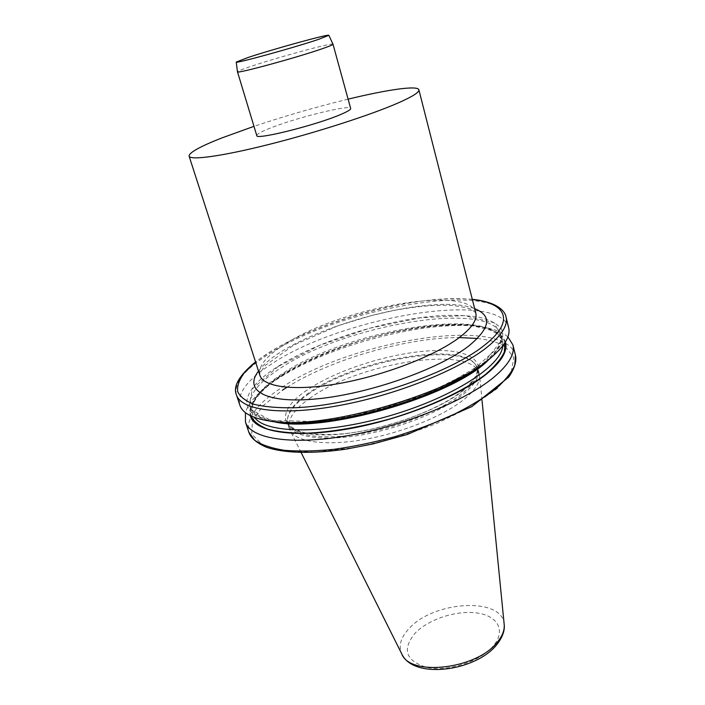 <?xml version="1.0" encoding="UTF-8"?>
<svg xmlns="http://www.w3.org/2000/svg" width="705" height="705" viewBox="0 0 705 705"><rect width="100%" height="100%" fill="white"/><g stroke="black" fill="none" stroke-linecap="round" stroke-linejoin="round"><path stroke-width="0.53" stroke-dasharray="3.52 2.64" d="M348.103 99.158C316.351 106.922 284.97 115.981 253.967 126.336M256.77 135.571C256.638 134.303 260.568 132.047 268.543 128.803C294.02 118.237 350.764 104.049 350.667 108.473M310.35 397.937C294.196 409.226 287.182 419.449 289.323 428.614L289.914 430.094C295.333 441.788 324.591 446.371 363.375 439.656C402.106 432.985 444.458 415.686 464.877 398.739C475.382 389.909 480.272 382.11 479.559 375.36L479.268 373.791C472.702 344.419 358.519 362.731 310.35 397.937M309.028 393.69C295.977 402.705 288.786 411.209 287.473 419.193L287.896 424.146C291.562 436.457 320.149 441.762 359.55 435.276C398.889 428.843 442.731 411.235 463.626 394.016C475.011 384.472 479.841 376.223 478.096 369.244L475.813 364.829C458.4 341.784 354.315 361.136 309.028 393.69M505.362 342.066C502.956 335.069 495.668 330.143 483.489 327.287C429.23 313.61 299.59 351.028 260.973 391.513C252.187 400.422 248.645 408.468 250.337 415.677M507.908 336.884C503.687 333.121 497.501 330.284 489.349 328.371C439.92 316.333 331.94 342.833 277.488 378.982C269.046 384.489 262.075 390.015 256.594 395.549C250.716 401.515 246.988 407.217 245.428 412.645M508.649 327.658C498.858 289.843 342.048 317.259 272.518 363.366C248.098 378.876 237.215 392.835 239.876 405.234M485.516 361.876L498.92 347.935C503.062 340.48 503.819 333.985 501.185 328.442C496.761 323.551 489.649 319.858 479.823 317.356C468.737 315.558 455.906 314.95 441.33 315.54C388.728 318.819 318.766 340.497 277.911 366.477C240.775 389.654 233.707 415.333 274.747 421.458L277.691 421.863M332.998 44.203C333.218 42.221 276.245 57.722 249.984 66.711C241.868 69.46 237.691 71.152 237.47 71.778M306.939 390.156C275.479 411.174 277.488 433.372 320.502 434.853C363.128 436.695 435.161 414.064 463.811 390.076C493.103 366.133 475.39 349.178 434.624 350.605C394.104 351.733 337.951 369.059 306.939 390.156M475.778 312.967C469.169 284.45 341.264 307.424 285.41 343.873C266.428 355.752 257.915 366.23 259.863 375.28M258.515 371.086C286.177 332.39 430.649 290.689 474.685 308.693M493.13 646.124C480.334 661.325 448.521 671.759 427.442 667.6C405.798 661.167 401.665 649.71 415.051 633.213C428.508 619.149 456.787 609.992 477.25 613.015C497.88 615.817 506.252 630.975 493.13 646.124M504.172 624.295C502.559 596.73 433.998 600.73 409.27 628.331C400.775 637.285 398.263 645.798 401.744 653.861M309.098 392.755C296.1 401.718 288.953 410.16 287.64 418.091C285.56 432.491 311.266 440.546 352.007 435.091C392.659 429.724 440.775 411.226 462.903 392.967C476.88 381.097 480.942 371.438 475.082 363.992C457.809 341.097 354.174 360.396 309.098 392.755M472.35 299.537C415.016 292.584 300.418 325.666 255.607 362.097M236.422 394.826C233.875 382.744 244.882 369.032 269.442 353.707C339.387 308.191 496.461 280.211 506.031 317.012M504.965 342.7C495.289 305.829 346.499 331.2 281.224 375.756C258.559 390.579 248.486 403.991 251.006 415.994M502.7 345.891L502.374 341.29C493.324 305.027 346.428 330.072 282.097 373.923C259.748 388.517 249.861 401.683 252.452 413.43L254.628 417.492M489.508 358.819C498.735 349.645 502.506 341.74 500.832 335.104C491.905 299.378 344.868 324.741 280.308 368.274C257.88 382.753 247.931 395.787 250.46 407.367C252.575 413.879 259.986 418.55 272.685 421.396M278.281 366.477L252.425 388.755L248.671 408.248L271.002 420.471L317.717 421.519L379.246 409.993L439.885 388.455L484.018 362.696L502.445 339.228L494.214 322.802L464.278 315.62L420.057 317.814L369.358 328.301L319.673 345.3L278.281 366.477M286.909 387.309C331.191 359.339 406.477 337.572 458.955 337.554M477.461 338.47C488.063 339.651 496.602 341.969 503.062 345.424M505.379 346.807L513.786 357.558L511.328 371.817L497.166 388.587L471.724 406.397L436.933 423.405C410.072 433.751 382.48 441.815 354.139 447.596L315.294 452.099L283.71 450.927L262.119 444.573L251.729 434.033L252.46 420.603L263.247 405.578L282.476 390.173M515.452 355.232C505.062 314.818 348.94 340.762 280.475 388.376C256.426 404.37 245.878 418.973 248.821 432.191M475.813 364.829L476.924 367.578C477.082 369.244 480.202 375.606 462.982 390.332C443.066 406.662 401.709 423.731 363.339 430.817C342.233 435.003 322.52 435.602 304.207 432.606C292.54 429.072 289.632 425.935 287.993 422.11L287.473 419.193M475.725 312.782L472.015 309.759C469.283 308.244 462.815 306.816 452.619 305.476C436.06 304.63 416.505 306.287 393.945 310.447L371.473 315.54L338.206 325.684L293.809 345.089L265.388 365.357C260.832 371.297 258.973 374.549 259.81 375.104M301.141 452.557L289.914 430.094M289.323 428.614L287.896 424.146M472.297 299.325C442.044 296.964 405.772 301.555 363.48 313.108C340.277 319.682 318.616 327.543 298.497 336.699C283.507 343.881 273.214 349.195 255.545 361.894M260.973 391.513L256.594 395.549M483.489 327.287L489.349 328.371M281.709 375.633C306.367 360.317 340.039 346.428 373.43 337.069C410.707 327.287 447.613 323.013 473.707 326.036L489.904 329.984L496.47 333.447L501.281 338.55L502.374 341.29L500.832 335.104L500.806 340.726L497.466 348.155L471.513 371.288L423.969 395.038L364.987 413.438L334.47 419.299L318.008 421.299C279.656 424.525 257.131 419.88 250.46 407.367L252.452 413.43C249.702 403.278 259.458 390.685 281.709 375.633M487.789 359.964L492.892 355.999M274.747 421.458L268.314 420.823M479.268 373.791L478.096 369.244M482.026 400.343L479.559 375.36"/><path stroke-width="1.06" d="M253.967 126.336L221.132 138.215C199.709 146.693 189.028 152.668 189.09 156.122C190.13 160.546 221.37 156.404 268.455 144.569C315.452 132.778 370.257 115.118 397.638 103.177C412.399 96.691 419.475 92.232 418.885 89.799C417.801 85.164 387.309 89.632 348.103 99.158M328.847 35.32C329.649 33.567 274.078 48.856 248.416 57.369L236.245 62.049C234.007 64.19 293.562 47.825 318.475 39.401L328.847 35.32L333.007 44.221L350.667 108.473C350.879 109.575 347.556 111.575 340.7 114.483C316.087 125.173 255.298 140.321 256.77 135.571L237.47 71.804C235.267 74.342 296.814 57.643 322.405 48.671C329.517 46.204 333.06 44.723 333.007 44.23L332.998 44.203M250.337 415.677C254.197 431.531 291.905 438.466 345.82 429.319C399.647 420.268 459.854 396.06 487.261 373.421C501.942 361.11 507.979 350.658 505.362 342.066M245.428 412.645L245.463 422.075C250.407 438.492 290.389 445.551 346.869 435.822C403.251 426.19 465.785 400.757 494.082 377.052C508.843 364.52 515.117 353.795 512.896 344.877L507.908 336.884M236.422 394.826L239.876 405.234C242.388 412.901 251.87 418.091 268.314 420.823C321.207 431.583 453.87 393.293 492.892 355.999C505.353 344.93 510.614 335.483 508.649 327.658L506.031 317.012C508.102 325.331 501.625 335.527 486.591 347.6C457.783 370.451 394.536 395.611 337.774 405.78C280.916 416.047 241.004 410.169 236.422 394.826C232.879 386.278 239.251 375.307 255.545 361.894M277.691 421.863C328.821 430.279 446.732 396.245 485.516 361.876M236.245 62.049L237.47 71.804M259.81 375.104L259.863 375.28C263.414 387.309 295.263 391.486 340.118 383.335C384.886 375.245 435.144 355.734 459.008 337.765C471.865 327.957 477.452 319.691 475.778 312.967L475.725 312.782M474.685 308.693C492.346 315.708 490.38 328.142 468.79 345.97C439.233 369.041 369.755 393.637 317.805 398.783C265.644 404.115 243.322 390.411 258.515 371.086M496.276 645.287C474.756 671.345 413.245 679.62 401.744 653.861C409.808 676.633 476.007 669.442 496.99 642.59C502.348 636.236 504.745 630.138 504.172 624.295L482.026 400.343M255.607 362.097L244.494 372.61C239.339 379.44 237.056 385.732 237.647 391.495C240.035 396.818 245.604 401.101 254.373 404.37C264.965 406.908 278.352 408.036 294.54 407.754C354.5 405.683 447.737 374.743 484.106 345.52C515.848 321.004 506.401 302.938 472.35 299.537M251.006 415.994C253.597 421.361 259.149 425.75 267.68 429.151C277.885 431.865 290.671 433.223 306.04 433.223C331.279 432.103 359.083 427.38 389.451 419.061C428.896 407.375 464.428 390.658 485.516 374.434C494.857 366.433 501.123 358.942 504.339 351.98L504.965 342.7M254.628 417.492C265.847 433.751 324.626 434.641 388.596 416.1C452.61 397.708 501.863 365.622 502.7 345.891M272.685 421.396C320.731 434.774 455.968 395.734 489.508 358.819M282.476 390.173L286.909 387.309M458.955 337.554L477.461 338.47M503.062 345.424L505.379 346.807M245.463 422.075L248.821 432.191L254.743 440.334C261.581 444.908 271.407 448.221 284.23 450.283C298.638 451.5 315.214 451.191 333.958 449.332C353.575 446.573 373.773 442.387 394.562 436.774C415.148 430.447 434.465 423.229 452.539 415.113C469.389 406.688 483.586 398.122 495.122 389.407C504.877 380.832 511.425 372.795 514.773 365.278L515.452 355.232L512.896 344.877M401.744 653.861L301.141 452.557M506.031 317.012C505.185 311.293 497.325 301.89 472.297 299.325M259.863 375.28L189.09 156.122M248.821 432.191C250.213 436.351 254.338 441.938 266.076 447.102C283.428 453.209 312.103 454.135 346.446 449.067L372.857 443.965L407.384 434.439L471.83 406.609L508.772 377.069C515.901 366.574 516.501 359.612 515.452 355.232M475.778 312.967L418.885 89.799M496.399 645.137C504.357 635.337 504.727 627.838 504.172 624.295"/></g></svg>
